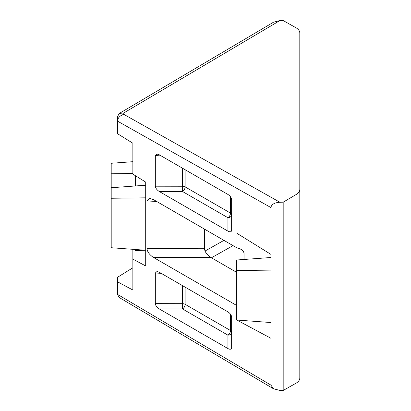 <?xml version="1.0" encoding="UTF-8"?>
<svg xmlns="http://www.w3.org/2000/svg" width="411" height="411" viewBox="0 0 411 411"><rect width="100%" height="100%" fill="white"/><g stroke="black" fill="none" stroke-linecap="round" stroke-linejoin="round"><path stroke-width="0.62" d="M132.861 249.307L132.861 290.017L117.454 281.782L117.454 277.333L132.861 267.777M185.13 169.733L185.13 186.892A3.853 2.225 120 0 1 182.546 191.526L159.247 191.485L227.935 231.141L227.935 217.727L182.546 191.526L182.607 168.274M159.247 191.485C156.874 189.933 155.569 188.171 155.332 186.198L155.332 155.558L157.048 154.033L159.247 154.788L227.935 194.444C230.186 195.929 231.419 197.65 231.645 199.618L231.645 230.252C231.419 231.963 230.186 232.256 227.935 231.141M270.911 207.545L117.454 121.111C117.844 117.88 119.945 115.619 123.762 114.33L279.876 202.238C274.461 202.638 271.471 204.411 270.911 207.545L270.911 254.383L237.029 233.371L237.029 247.941C241.37 248.912 243.713 250.767 244.052 253.515L244.052 259.464M117.454 121.137L117.454 133.667L132.861 143.223L132.861 174.13L145.705 182.094L145.705 265.974L132.861 259.11M117.454 281.782L117.454 294.338L270.911 385.097L273.531 388.801L279.876 390.404L283.184 390.45L296.038 383.211C298.494 381.783 299.747 380.052 299.804 378.022L299.804 32.978C299.747 30.948 298.494 29.217 296.038 27.789L283.184 20.55L279.876 20.596L123.762 112.953L119.282 113.451L117.454 116.688M238.108 320.138L237.029 320.154L270.911 338.263L270.911 385.097M236.402 305.301L236.402 305.044M236.402 272.205L211.002 257.543L153.509 257.45L236.186 305.183M153.509 257.45C149.553 254.866 147.379 251.928 146.989 248.64L146.989 200.912L149.845 198.369L153.509 199.633L237.029 247.941M161.174 273.336L155.332 272.991L155.332 303.631L182.607 303.678L182.607 285.707M155.332 272.991L157.048 271.466L159.247 272.221L227.935 311.877C230.186 313.362 231.419 315.083 231.645 317.051L231.645 347.685C231.419 349.396 230.186 349.689 227.935 348.574L227.935 335.16L182.546 308.959L182.607 303.678A3.853 2.225 0 0 1 185.13 304.325L230.514 330.531L230.514 314.21M185.13 287.166L185.13 304.325A3.853 2.225 120 0 1 182.546 308.959L159.247 308.918L227.935 348.574M159.247 308.918C156.874 307.366 155.569 305.604 155.332 303.631M279.876 202.238L283.184 202.191L283.184 390.45M270.911 338.263L270.911 254.383M119.282 113.451L273.531 22.199L279.876 20.596M135.43 249.498L135.43 250.535L145.705 250.248L111.196 247.725L111.196 198.256L145.705 197.825M132.861 161.693L111.196 163.275L111.196 187.74L145.705 185.217L145.705 182.094M299.804 57.807L299.804 207.473M146.989 248.64L204.483 248.732L204.483 229.061M204.483 248.732C204.873 252.02 207.052 254.954 211.002 257.543M299.804 274.872L299.804 272.714M299.804 293.408L299.804 356.496M299.804 203.527L299.804 138.286M283.184 202.191L296.038 194.588C298.494 193.088 299.747 191.326 299.804 189.291M117.454 121.111L117.454 116.662M270.911 257.507L236.402 260.024L236.402 320.015L270.911 322.532M236.402 270.541L270.911 270.109M135.43 185.967L135.43 175.723M111.196 187.74L111.196 198.256M111.196 173.786L132.861 173.519M231.645 332.103A3.853 3.062 0 0 1 227.935 335.16A3.853 2.225 120 0 0 230.514 330.531A3.853 2.225 0 0 1 231.645 332.103M155.332 186.198L182.607 186.245A3.853 2.225 180 0 1 185.13 186.892L230.514 213.098A3.853 2.225 180 0 1 231.645 214.67A3.853 3.062 0 0 1 227.935 217.727A3.853 2.225 120 0 0 230.514 213.098L230.514 196.777M273.531 388.801L119.282 297.549L117.454 294.338M205.007 251.044L224.016 240.337M296.038 194.588L296.038 383.211M123.762 112.953L123.762 114.33M233.099 245.583L211.429 257.784M156.719 201.488L146.989 200.912M161.174 155.903L155.332 155.558"/></g></svg>
